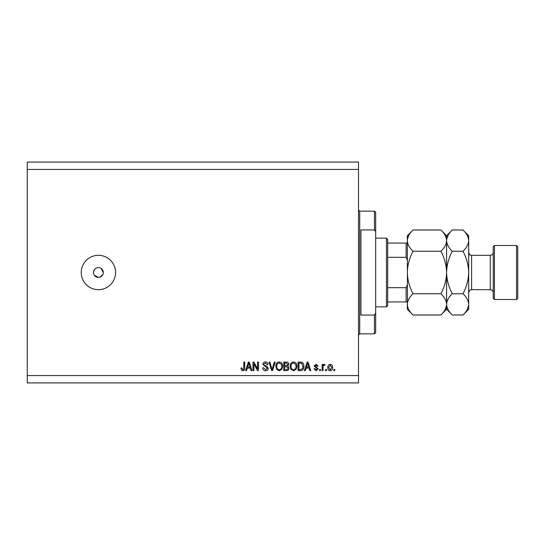 <?xml version="1.0" encoding="UTF-8"?>
<svg xmlns="http://www.w3.org/2000/svg" width="545" height="545" viewBox="0 0 545 545"><rect width="100%" height="100%" fill="white"/><g stroke="black" fill="none" stroke-linecap="round" stroke-linejoin="round"><path stroke-width="0.82" d="M94.326 275.225L98.407 277.405L99.367 277.31M98.407 267.595A4.905 4.905 0 0 0 93.502 272.5A4.905 4.905 0 0 0 98.407 277.405A4.905 4.905 0 0 0 103.318 272.5A4.905 4.905 0 0 0 98.407 267.595M97.453 267.684L96.526 267.97M95.682 268.419L94.939 269.026M94.333 269.768L93.502 272.5M98.407 255.326A17.174 17.174 0 0 0 81.232 272.5A17.174 17.174 0 0 0 98.407 289.674A17.174 17.174 0 0 0 115.581 272.5A17.174 17.174 0 0 0 98.407 255.326M103.223 273.461L103.318 272.5L101.132 268.419M358.501 169.441L27.25 169.441L27.25 162.083L358.501 162.083L358.501 382.917L27.25 382.917L27.25 375.56L358.501 375.56M253.888 363.815L253.888 370.648L252.996 370.648L252.996 362.064L253.943 362.064L257.567 368.904L257.567 362.064L258.459 362.064L258.459 370.648L257.506 370.648L253.888 363.815M268.276 368.256C268.113 369.878 267.214 370.716 265.565 370.764C263.76 370.648 262.806 369.68 262.697 367.861L263.589 367.752L265.647 369.755L267.384 368.284L262.922 364.305C263.051 362.793 263.882 362.009 265.408 361.948C267.043 362.03 267.922 362.881 268.051 364.516L267.159 364.625L265.442 362.956L263.814 364.326L264.093 365.198L266.948 366.206L268.276 368.256M275.225 362.064L272.52 370.648L271.594 370.648L269.026 362.064L269.945 362.064L272.01 369.646L274.298 362.064L275.225 362.064M279.258 370.764L276.724 369.415L275.859 366.472C275.756 363.917 276.887 362.405 279.265 361.948C281.595 362.398 282.726 363.869 282.657 366.363L281.785 369.449L279.258 370.764M293.537 370.764L291.003 369.415L290.131 366.472C290.029 363.917 291.166 362.405 293.537 361.948C295.867 362.398 296.998 363.869 296.936 366.363L296.064 369.449L293.537 370.764M306.086 368.086L305.336 370.648L304.41 370.648L307.155 362.064L308.02 362.064L310.766 370.648L309.839 370.648L309.09 368.086L306.086 368.086M334.746 369.421L334.746 370.648L333.853 370.648L333.853 369.421L334.746 369.421M27.25 169.441L27.25 375.56M332.627 367.459C332.743 369.326 331.946 370.423 330.229 370.764C328.54 370.43 327.743 369.353 327.831 367.528C327.736 365.695 328.533 364.619 330.229 364.292C331.898 364.612 332.702 365.668 332.627 367.459M326.496 369.421L326.496 370.648L325.603 370.648L325.603 369.421L326.496 369.421M323.035 367.412L323.035 370.648L322.143 370.648L322.143 364.401L323.035 364.401L323.035 365.402L324.091 364.292L324.929 364.625L324.595 365.518L323.996 365.409L323.192 366.138L323.035 367.412M320.474 369.421L320.474 370.648L319.581 370.648L319.581 369.421L320.474 369.421M318.239 368.747L316.127 370.764L314.002 368.754L314.894 368.645L316.189 369.871L317.347 368.897L314.111 366.07L316.093 364.292L318.13 366.077L317.238 366.185L316.127 365.184L315.003 365.947L318.239 368.747M303.851 366.308C304.008 368.849 302.918 370.3 300.581 370.648L298.054 370.648L298.054 362.064L301.841 362.221C303.32 363.12 303.994 364.482 303.851 366.308M289.02 368.127C288.945 369.796 288.08 370.634 286.418 370.648L283.775 370.648L283.775 362.064L286.438 362.064C287.883 362.071 288.666 362.786 288.796 364.224L287.835 366.022L289.02 368.127M247.307 368.086L246.558 370.648L245.632 370.648L248.377 362.064L249.242 362.064L251.988 370.648L251.061 370.648L250.312 368.086L247.307 368.086M242.797 370.764L241.455 370.157L240.945 368.086L241.837 367.97L242.838 369.755L243.731 369.108L243.847 362.064L244.739 362.064L244.739 367.889C244.909 369.517 244.262 370.471 242.797 370.764M100.287 277.037L102.944 274.38M330.209 365.184L328.724 367.521L330.25 369.871L331.735 367.521L330.209 365.184M307.189 364.578L306.379 367.078L308.797 367.078L307.591 362.956L307.189 364.578M298.946 363.065L298.946 369.646L300.479 369.646L302.618 368.393L302.959 366.294L301.664 363.236L298.946 363.065M293.551 362.956C291.732 363.324 290.887 364.503 291.023 366.485C290.969 368.331 291.8 369.421 293.53 369.755C295.301 369.394 296.139 368.256 296.044 366.335L295.669 364.394L293.551 362.956M284.667 363.065L284.667 365.627L287.12 365.545L287.903 364.36L286.132 363.065L284.667 363.065M284.667 366.635L284.667 369.646L287.304 369.537L288.128 368.134L286.316 366.635L284.667 366.635M279.272 362.956C277.453 363.324 276.615 364.503 276.751 366.485C276.69 368.331 277.528 369.421 279.251 369.755C281.029 369.394 281.867 368.256 281.765 366.335L281.397 364.394L279.272 362.956M248.411 364.578L247.6 367.078L250.019 367.078L248.813 362.956L248.411 364.578M374.449 229.929L374.449 211.153L375.682 212.387L375.682 231.72L374.449 229.929L360.954 229.929L360.954 315.071L374.449 315.071L375.682 313.28L375.682 332.614L374.449 333.847L374.449 315.071M375.682 313.28L375.682 231.72M386.473 238.145L387.699 239.378L387.699 305.622L386.473 306.855L386.473 238.145L375.682 238.145M407.333 260.231L406.107 257.322L406.107 243.056L407.333 243.056L387.699 243.056M387.699 257.322L406.107 257.322M387.699 287.678L406.107 287.678L407.333 284.769M407.333 301.944L406.107 301.944L407.333 301.944M387.699 301.944L406.107 301.944L406.107 287.678M493.211 298.265L493.211 246.735L494.438 245.509L494.438 299.491L493.211 298.265M516.524 245.509L517.75 246.735L517.75 298.265L516.524 299.491L516.524 245.509L494.438 245.509M440.898 229.997L446.593 235.692L446.593 240.624C446.375 244.358 444.475 247.9 440.898 251.252C444.468 257.921 446.369 265.006 446.593 272.5C446.369 280.007 444.468 287.092 440.898 293.748C444.454 297.059 446.355 300.602 446.593 304.376C446.375 308.109 444.475 311.651 440.898 315.003L413.028 315.003C409.465 311.692 407.571 308.15 407.333 304.376C407.551 300.642 409.445 297.1 413.028 293.748C409.459 287.079 407.558 279.994 407.333 272.5C407.558 264.993 409.459 257.908 413.028 251.252C409.465 247.941 407.571 244.398 407.333 240.624C407.551 236.891 409.445 233.349 413.028 229.997L440.898 229.997C444.454 233.308 446.355 236.85 446.593 240.624L446.478 239.16M440.898 293.748L413.028 293.748M445.006 309.839L446.478 305.84M413.028 229.997L407.333 235.692L407.449 305.84M408.92 235.161L407.449 239.16M440.898 251.252L413.028 251.252M462.984 315.003L468.673 309.308L468.673 304.376C468.441 300.602 466.54 297.059 462.984 293.748C466.547 287.099 468.448 280.014 468.673 272.5C468.448 265.006 466.554 257.921 462.984 251.252C466.561 247.9 468.455 244.358 468.673 240.624C468.441 236.85 466.54 233.308 462.984 229.997L468.673 235.692L468.673 304.376C468.455 308.109 466.561 311.651 462.984 315.003L452.289 315.003C448.726 311.692 446.832 308.15 446.593 304.376C446.811 300.642 448.705 297.1 452.289 293.748C448.712 287.079 446.818 279.994 446.593 272.5C446.818 264.986 448.719 257.901 452.289 251.252C448.726 247.941 446.832 244.398 446.593 240.624L446.593 309.308L440.898 315.003M407.333 304.376L407.333 309.308L413.028 315.003M446.593 304.376L446.709 305.84M446.593 240.624C446.811 236.891 448.705 233.349 452.289 229.997L462.984 229.997M448.181 235.161L446.709 239.16M467.085 309.839L468.557 305.84M468.673 240.624L468.557 239.16M462.984 293.748L452.289 293.748M462.984 251.252L452.289 251.252M374.449 211.153L359.727 211.153L359.727 333.847L358.501 335.073M471.623 289.674L490.268 289.674L490.268 255.326L471.623 255.326L471.623 289.674C470.662 290.403 470.315 288.305 468.673 292.617M359.727 211.153L358.501 209.927M374.449 333.847L359.727 333.847M386.473 306.855L375.682 306.855M471.623 255.326C470.662 254.597 470.315 256.695 468.673 252.383M490.268 255.326C492.053 255.149 493.041 254.168 493.211 252.383M516.524 299.491L494.438 299.491M446.593 309.308L452.289 315.003M446.593 235.692L452.289 229.997M490.268 289.674C492.053 289.851 493.041 290.832 493.211 292.617"/></g></svg>
